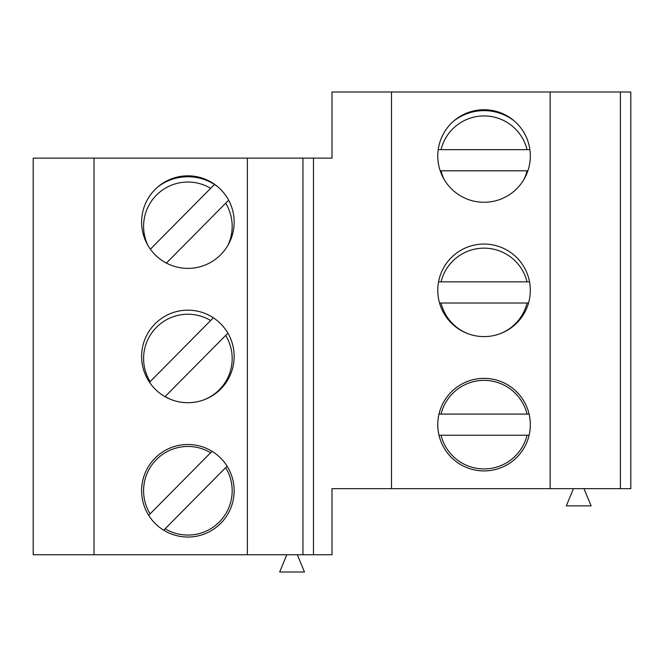 <?xml version="1.0" encoding="UTF-8"?>
<svg xmlns="http://www.w3.org/2000/svg" width="664" height="664" viewBox="0 0 664 664"><rect width="100%" height="100%" fill="white"/><g stroke="black" fill="none" stroke-linecap="round" stroke-linejoin="round"><path stroke-width="1" d="M313.491 158.115L313.491 554.747L332 554.747L332 488.646L391.494 488.646L391.494 92.005L332 92.005L332 158.115L247.381 158.115L247.381 554.747L94.014 554.747L94.014 158.115L247.381 158.115M484.048 378.38A46.273 46.273 0 0 1 524.12 447.793A46.273 46.273 0 0 1 443.967 447.793A46.273 46.273 0 0 1 484.048 378.38M313.491 554.747L302.942 554.747L302.942 158.115M302.942 554.747L247.381 554.747M297.339 554.747L304.486 571.994L279.66 571.994L286.806 554.747M583.98 488.646L591.118 505.885L566.301 505.885L573.439 488.646M391.494 488.646L620.375 488.646L620.375 92.005L391.494 92.005M620.375 488.646L630.8 488.646L630.8 92.005L620.375 92.005M550.149 488.646L550.149 92.005M234.16 222.1A46.273 46.273 0 0 1 164.755 262.18A46.273 46.273 0 0 1 164.755 182.027A46.273 46.273 0 0 1 234.16 222.1M234.16 356.427A46.273 46.273 0 0 1 164.755 396.508A46.273 46.273 0 0 1 164.755 316.354A46.273 46.273 0 0 1 234.16 356.427M234.16 490.762A46.273 46.273 0 0 1 164.755 530.835A46.273 46.273 0 0 1 164.755 450.682A46.273 46.273 0 0 1 234.16 490.762M484.048 109.726A46.273 46.273 0 0 1 524.12 179.131A46.273 46.273 0 0 1 443.967 179.131A46.273 46.273 0 0 1 484.048 109.726M484.048 244.053A46.273 46.273 0 0 1 524.12 313.458A46.273 46.273 0 0 1 443.967 313.458A46.273 46.273 0 0 1 484.048 244.053M94.014 158.115L33.2 158.115L33.2 554.747L94.014 554.747M529.88 149.649L438.207 149.649M440.207 170.806L527.888 170.806M513.936 120.665A49.576 49.576 0 0 0 454.159 120.665A49.576 49.576 0 0 1 513.936 120.665M529.54 281.86L438.547 281.86M439.543 303.016L528.544 303.016M213.351 317.79L149.508 382.281M165.037 396.665L227.893 333.17M166.398 263.085L228.648 200.196M217.775 186.775A49.576 49.576 0 0 0 214.447 184.468L150.371 249.199M157.999 186.775A49.576 49.576 0 0 1 214.447 184.468L210.629 188.327A44.289 44.289 0 0 0 147.931 245.448M163.718 530.212L227.096 466.186M212.065 451.304L148.678 515.33M438.995 435.227L529.092 435.227M529.092 414.079L438.995 414.079M527.05 149.649A44.289 44.289 0 0 0 441.037 149.649M441.037 170.806A44.289 44.289 0 0 0 444.091 179.338M524.004 179.338A44.289 44.289 0 0 0 527.05 170.806M527.05 281.86A44.289 44.289 0 0 0 441.037 281.86M441.037 303.016A44.289 44.289 0 0 0 468.294 333.834M499.801 333.834A44.289 44.289 0 0 0 527.05 303.016M210.629 320.538A44.289 44.289 0 0 0 150.114 381.675M165.145 396.557A44.289 44.289 0 0 0 172.134 399.944M203.64 399.944A44.289 44.289 0 0 0 225.66 335.42M227.843 245.448A44.289 44.289 0 0 0 225.66 203.209M165.145 528.768A44.289 44.289 0 0 0 225.66 467.63M210.629 452.748A44.289 44.289 0 0 0 150.114 513.886M441.037 435.227A44.289 44.289 0 0 0 527.05 435.227M527.05 414.079A44.289 44.289 0 0 0 441.037 414.079"/></g></svg>
